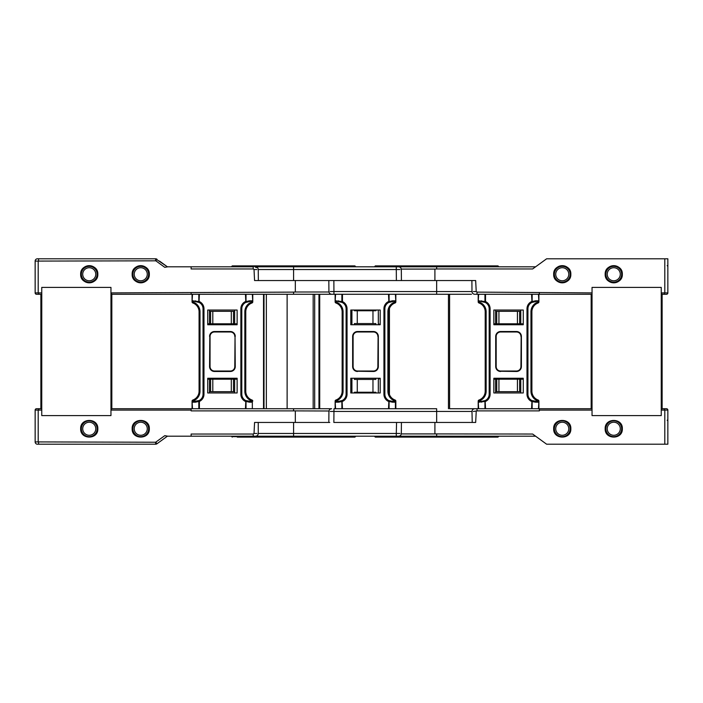 <?xml version="1.0" encoding="UTF-8"?>
<svg xmlns="http://www.w3.org/2000/svg" width="703" height="703" viewBox="0 0 703 703"><rect width="100%" height="100%" fill="white"/><g stroke="black" fill="none" stroke-linecap="round" stroke-linejoin="round"><path stroke-width="1.05" d="M231.779 266.806L232.236 265.892L354.936 265.892L355.393 266.806M471.467 294.276L319.724 294.276L319.724 408.724M378.363 313.485L378.363 324.742M331.667 294.276C330.015 294.118 329.101 293.213 328.916 291.552L328.828 280.541L333.863 280.541L293.59 280.541L293.59 269.53L258.256 269.53C258.071 267.869 257.157 266.955 255.505 266.806L535.589 266.815M550.519 258.792L546.626 258.792L532.637 268.959L436.651 268.959L436.651 266.806L398.575 266.806C400.218 266.955 401.132 267.861 401.325 269.53L401.413 280.541M396.29 266.806L396.29 269.53L399.972 269.548M191.119 292.896L191.119 294.276L111.707 294.276L110.942 292.896L110.96 287.404L41.749 287.404L41.749 292.896L41.749 287.404L110.96 287.404L110.96 292.896L293.59 292.114L293.59 294.276L333.951 294.276L333.863 280.541L400.499 280.541M293.59 266.806L293.59 269.53L396.29 269.53L396.378 280.541L475.667 280.541L476.221 291.552L477.021 292.114L592.058 292.896L592.04 287.404L661.251 287.404L661.251 292.896L661.251 287.404L592.04 287.404L592.04 409.849M375.85 310.032L375.85 310.752L372.968 310.752L372.968 323.573L375.85 323.573L375.85 324.742M354.391 310.032L354.391 310.752L372.968 310.752M357.273 310.752L357.273 323.573L372.968 323.573M357.273 323.573L354.391 323.573L354.391 324.742M436.651 280.541L436.651 291.552L330.261 291.525M622.34 274.24C622.823 285.313 604.694 285.313 605.178 274.24C604.694 263.177 622.823 263.168 622.34 274.24A8.585 8.585 0 0 1 621.751 277.386A8.585 8.585 0 0 0 620.942 269.548M570.836 274.24C571.319 285.313 553.191 285.313 553.674 274.24C553.191 263.177 571.319 263.168 570.836 274.24A8.585 8.585 0 0 1 570.247 277.386A8.585 8.585 0 0 0 569.439 269.548M374.848 266.806L374.848 266.349L498.462 266.349L497.996 265.892L375.305 265.892L374.848 266.349M498.462 266.806L498.462 266.349M436.651 268.959L434.902 269.082L434.902 280.541L414.735 280.541M401.281 269.082L434.902 269.082M664.81 258.792L667.85 258.792L667.85 292.896A1.371 1.371 0 0 1 666.479 294.276L661.998 294.276L661.233 292.896L664.81 292.896L664.81 258.792L546.626 258.792M519.64 323.802L496.731 323.802L496.731 311.324L520.774 311.324L520.774 323.802L519.64 323.802L519.64 311.324M520.774 323.802L523.26 323.802L523.26 324.742L493.84 324.742L493.84 310.032L523.26 310.032L523.26 324.742L493.84 324.742L493.84 323.802L496.731 323.802M495.597 323.802L495.597 311.324L496.731 311.324M591.293 294.276L539.35 294.276L539.35 292.896M476.221 291.552L473.33 291.525M520.774 311.324L520.774 310.032M495.597 310.032L495.597 311.324M539.35 294.276L475.342 294.276M553.674 274.24A8.585 8.585 0 0 0 555.071 278.942A8.585 8.585 0 0 1 555.036 269.601M555.071 269.548A8.585 8.585 0 0 1 555.932 268.432M556.187 268.177A8.585 8.585 0 0 1 557.286 267.245M557.558 267.061A8.585 8.585 0 0 1 558.903 266.34M559.096 266.261A8.585 8.585 0 0 1 562.18 265.664M562.259 265.664A8.585 8.585 0 0 1 565.397 266.252M565.414 266.261A8.585 8.585 0 0 1 566.899 267.026M566.952 267.061A8.585 8.585 0 0 1 568.068 267.922M568.323 268.177A8.585 8.585 0 0 1 569.254 269.275M555.73 274.24A6.52 6.52 0 0 0 562.259 280.769A6.52 6.52 0 0 0 568.78 274.24A6.52 6.52 0 0 0 562.259 267.72A6.52 6.52 0 0 0 555.73 274.24M570.238 277.404A8.585 8.585 0 0 1 569.474 278.889A8.585 8.585 0 0 0 570.238 277.404M569.439 278.942A8.585 8.585 0 0 1 568.578 280.058A8.585 8.585 0 0 0 569.439 278.942M568.323 280.312A8.585 8.585 0 0 1 567.224 281.244A8.585 8.585 0 0 0 568.323 280.312M566.952 281.428A8.585 8.585 0 0 1 565.607 282.149A8.585 8.585 0 0 0 566.952 281.428M565.414 282.228A8.585 8.585 0 0 1 562.33 282.826A8.585 8.585 0 0 0 565.414 282.228M562.259 282.826A8.585 8.585 0 0 1 557.611 281.464A8.585 8.585 0 0 0 562.259 282.826M557.558 281.428A8.585 8.585 0 0 1 556.442 280.559A8.585 8.585 0 0 0 557.558 281.428M556.187 280.312A8.585 8.585 0 0 1 555.256 279.214A8.585 8.585 0 0 0 556.187 280.312M605.178 274.24A8.585 8.585 0 0 0 606.575 278.942A8.585 8.585 0 0 1 606.54 269.601M606.575 269.548A8.585 8.585 0 0 1 607.436 268.432M607.691 268.177A8.585 8.585 0 0 1 608.789 267.245M609.062 267.061A8.585 8.585 0 0 1 610.406 266.34M610.599 266.261A8.585 8.585 0 0 1 613.684 265.664M613.763 265.664A8.585 8.585 0 0 1 616.9 266.252M616.918 266.261A8.585 8.585 0 0 1 618.403 267.026M618.455 267.061A8.585 8.585 0 0 1 619.571 267.922M619.826 268.177A8.585 8.585 0 0 1 620.758 269.275M607.234 274.24A6.52 6.52 0 0 0 613.763 280.769A6.52 6.52 0 0 0 620.283 274.24A6.52 6.52 0 0 0 613.763 267.72A6.52 6.52 0 0 0 607.234 274.24M621.742 277.404A8.585 8.585 0 0 1 620.977 278.889A8.585 8.585 0 0 0 621.742 277.404M620.942 278.942A8.585 8.585 0 0 1 620.081 280.058A8.585 8.585 0 0 0 620.942 278.942M619.826 280.312A8.585 8.585 0 0 1 618.728 281.244A8.585 8.585 0 0 0 619.826 280.312M618.455 281.428A8.585 8.585 0 0 1 617.111 282.149A8.585 8.585 0 0 0 618.455 281.428M616.918 282.228A8.585 8.585 0 0 1 613.833 282.826A8.585 8.585 0 0 0 616.918 282.228M613.763 282.826A8.585 8.585 0 0 1 609.114 281.464A8.585 8.585 0 0 0 613.763 282.826M609.062 281.428A8.585 8.585 0 0 1 607.946 280.559A8.585 8.585 0 0 0 609.062 281.428M607.691 280.312A8.585 8.585 0 0 1 606.759 279.214A8.585 8.585 0 0 0 607.691 280.312M328.96 292L295.33 292L295.33 280.541M97.822 274.24A8.585 8.585 0 0 1 97.225 277.386A8.585 8.585 0 0 0 97.822 274.24C98.306 285.313 80.177 285.313 80.66 274.24C80.177 263.177 98.306 263.168 97.822 274.24A8.585 8.585 0 0 0 97.225 271.086M149.326 274.24A8.585 8.585 0 0 1 148.737 277.386A8.585 8.585 0 0 0 149.326 274.24C149.809 285.313 131.681 285.313 132.164 274.24C131.681 263.177 149.809 263.168 149.326 274.24A8.585 8.585 0 0 0 148.728 271.086M41.002 294.276L36.521 294.276A1.371 1.371 0 0 1 35.15 292.896L35.15 261.085A2.285 2.285 0 0 1 37.435 258.792L155.627 258.792L167.411 266.815L159.519 261.085M293.59 280.541L254.565 280.541L254.02 269.521L253.221 268.959L253.221 266.806L167.824 266.806L164.774 267.325L155.82 260.822L156.971 259.231A2.285 2.285 0 0 0 155.627 258.792A2.285 2.285 0 0 1 156.971 259.231L155.873 258.809M254.02 269.521L256.911 269.548M155.82 260.822L38.19 261.085L38.19 292.896L41.767 292.896L41.749 409.849M233.51 323.802L210.601 323.802L210.601 311.324L234.644 311.324L234.644 323.802L233.51 323.802L233.51 311.324M253.221 268.959L191.119 268.959L191.119 266.806M234.644 323.802L237.131 323.802L237.131 324.742L207.71 324.742L207.71 310.032L237.131 310.032L237.131 324.742L207.71 324.742L207.71 323.802L210.601 323.802M209.459 323.802L209.459 311.324L210.601 311.324M295.33 292L293.59 292.114M234.644 311.324L234.644 310.032M209.459 310.032L209.459 311.324M293.59 294.276L191.119 294.276M97.146 270.892A8.585 8.585 0 0 0 96.425 269.548M96.241 269.275A8.585 8.585 0 0 0 95.309 268.177M95.054 267.922A8.585 8.585 0 0 0 93.938 267.061M93.886 267.026A8.585 8.585 0 0 0 89.237 265.664M89.167 265.664A8.585 8.585 0 0 0 86.082 266.261M85.889 266.34A8.585 8.585 0 0 0 84.545 267.061M84.272 267.245A8.585 8.585 0 0 0 83.174 268.177M82.919 268.432A8.585 8.585 0 0 0 82.058 269.548M82.023 269.601A8.585 8.585 0 0 0 81.258 277.404A8.585 8.585 0 0 1 80.66 274.24M95.766 274.24A6.52 6.52 0 0 1 89.237 280.769A6.52 6.52 0 0 1 82.717 274.24A6.52 6.52 0 0 1 89.237 267.72A6.52 6.52 0 0 1 95.766 274.24M81.337 277.597A8.585 8.585 0 0 0 82.058 278.942A8.585 8.585 0 0 1 81.337 277.597M82.242 279.214A8.585 8.585 0 0 0 83.174 280.312A8.585 8.585 0 0 1 82.242 279.214M83.429 280.559A8.585 8.585 0 0 0 84.545 281.428A8.585 8.585 0 0 1 83.429 280.559M84.597 281.464A8.585 8.585 0 0 0 86.082 282.228A8.585 8.585 0 0 1 84.597 281.464M86.1 282.228A8.585 8.585 0 0 0 89.237 282.826A8.585 8.585 0 0 1 86.1 282.228M89.316 282.826A8.585 8.585 0 0 0 92.401 282.228A8.585 8.585 0 0 1 89.316 282.826M92.594 282.149A8.585 8.585 0 0 0 93.938 281.428A8.585 8.585 0 0 1 92.594 282.149M94.211 281.244A8.585 8.585 0 0 0 95.309 280.312A8.585 8.585 0 0 1 94.211 281.244M95.564 280.058A8.585 8.585 0 0 0 96.425 278.942A8.585 8.585 0 0 1 95.564 280.058M96.46 278.889A8.585 8.585 0 0 0 97.225 277.404A8.585 8.585 0 0 1 96.46 278.889M148.649 270.892A8.585 8.585 0 0 0 147.929 269.548M147.744 269.275A8.585 8.585 0 0 0 146.813 268.177M146.558 267.922A8.585 8.585 0 0 0 145.442 267.061M145.389 267.026A8.585 8.585 0 0 0 140.741 265.664M140.67 265.664A8.585 8.585 0 0 0 137.586 266.261M137.393 266.34A8.585 8.585 0 0 0 136.048 267.061M135.776 267.245A8.585 8.585 0 0 0 134.677 268.177M134.422 268.432A8.585 8.585 0 0 0 133.561 269.548M133.526 269.601A8.585 8.585 0 0 0 132.762 271.086M132.753 271.103A8.585 8.585 0 0 0 132.762 277.404A8.585 8.585 0 0 1 132.164 274.24M147.27 274.24A6.52 6.52 0 0 1 140.741 280.769A6.52 6.52 0 0 1 134.22 274.24A6.52 6.52 0 0 1 140.741 267.72A6.52 6.52 0 0 1 147.27 274.24M132.841 277.597A8.585 8.585 0 0 0 133.561 278.942A8.585 8.585 0 0 1 132.841 277.597M133.746 279.214A8.585 8.585 0 0 0 134.677 280.312A8.585 8.585 0 0 1 133.746 279.214M134.932 280.559A8.585 8.585 0 0 0 136.048 281.428A8.585 8.585 0 0 1 134.932 280.559M136.101 281.464A8.585 8.585 0 0 0 137.586 282.228A8.585 8.585 0 0 1 136.101 281.464M137.603 282.228A8.585 8.585 0 0 0 140.741 282.826A8.585 8.585 0 0 1 137.603 282.228M140.82 282.826A8.585 8.585 0 0 0 143.904 282.228A8.585 8.585 0 0 1 140.82 282.826M144.097 282.149A8.585 8.585 0 0 0 145.442 281.428A8.585 8.585 0 0 1 144.097 282.149M145.714 281.244A8.585 8.585 0 0 0 146.813 280.312A8.585 8.585 0 0 1 145.714 281.244M147.068 280.058A8.585 8.585 0 0 0 147.929 278.942A8.585 8.585 0 0 1 147.068 280.058M147.964 278.889A8.585 8.585 0 0 0 148.728 277.404A8.585 8.585 0 0 1 147.964 278.889M82.717 428.76A6.52 6.52 0 0 0 89.237 435.28A6.52 6.52 0 0 0 95.766 428.76A6.52 6.52 0 0 0 89.237 422.231A6.52 6.52 0 0 0 82.717 428.76M97.822 428.76A8.585 8.585 0 0 1 95.309 434.823A8.585 8.585 0 0 0 97.822 428.76C98.358 417.679 80.124 417.679 80.66 428.76C80.124 439.832 98.358 439.832 97.822 428.76M620.283 428.76A6.52 6.52 0 0 1 613.763 435.28A6.52 6.52 0 0 1 607.234 428.76A6.52 6.52 0 0 1 613.763 422.231A6.52 6.52 0 0 1 620.283 428.76M570.836 428.76L570.836 428.76C571.372 417.679 553.138 417.679 553.674 428.76C553.138 439.832 571.372 439.832 570.836 428.76M568.78 428.76A6.52 6.52 0 0 1 562.259 435.28A6.52 6.52 0 0 1 555.73 428.76A6.52 6.52 0 0 1 562.259 422.231A6.52 6.52 0 0 1 568.78 428.76M134.22 428.76A6.52 6.52 0 0 0 140.741 435.28A6.52 6.52 0 0 0 147.27 428.76A6.52 6.52 0 0 0 140.741 422.231A6.52 6.52 0 0 0 134.22 428.76M605.178 428.76C604.642 439.832 622.876 439.832 622.34 428.76C622.876 417.679 604.642 417.679 605.178 428.76M329.76 422.459L293.59 422.459L293.59 436.194L230.048 436.194L498.462 436.194L497.996 437.108L375.305 437.108L374.848 436.651L498.462 436.651M374.848 436.194L374.848 436.651M412.45 437.108L492.961 437.108M400.49 437.108L405.297 437.108M464.165 437.108L464.613 437.108M464.296 437.108L486.555 437.108M497.996 437.108L399.392 437.108M380.341 437.108L375.305 437.108M401.413 422.459L401.325 433.47C401.149 435.131 400.235 436.036 398.575 436.194L535.598 436.194L533.841 434.92M664.81 444.208L667.85 444.208L667.85 410.104A1.371 1.371 0 0 0 666.479 408.724L661.998 408.724L661.233 410.104L664.81 410.104L664.81 444.208L546.626 444.208L532.637 434.041L434.902 433.918L434.902 422.459L414.735 422.459M401.281 433.918L434.902 433.918M519.64 379.198L496.731 379.198L496.731 391.676L520.774 391.676L520.774 379.198L519.64 379.198L519.64 391.676M592.04 410.104L592.04 415.596L661.251 415.596L661.251 410.104L661.251 415.596L592.04 415.596L592.04 410.104L539.35 410.104L539.35 410.886L477.021 410.886L473.33 411.475M330.261 411.475L333.951 411.448L333.863 422.459L436.651 422.459L436.651 408.724L333.951 408.724L333.951 411.448L471.985 411.448L472.231 422.459M472.855 422.459L475.667 422.459L476.221 411.448M434.902 422.459L475.667 422.459M520.774 379.198L523.26 379.198L523.26 378.258L493.84 378.258L493.84 392.968L523.26 392.968L523.26 378.258L493.84 378.258L493.84 379.198L496.731 379.198M495.597 379.198L495.597 391.676L496.731 391.676M591.293 408.724L539.35 408.724L539.35 410.104M520.774 391.676L520.774 392.968M495.597 392.968L495.597 391.676M539.35 408.724L474.736 408.724C473.075 408.882 472.161 409.796 471.985 411.448M232.236 437.108L231.779 436.651L355.393 436.651L354.936 437.108L237.271 437.108M378.363 389.515L378.363 378.258M231.779 436.194L231.779 436.651M355.393 436.194L355.393 436.651M293.59 408.724L111.707 408.724L110.942 410.104L191.119 410.104L191.119 410.886L293.59 410.886L293.59 408.724L331.667 408.724C330.006 408.882 329.092 409.796 328.916 411.448L328.828 422.459M449.815 408.724L477.021 408.724L477.021 410.886M375.85 392.968L375.85 392.248L372.968 392.248L372.968 379.427L375.85 379.427L375.85 378.258M354.391 378.258L354.391 379.427L357.273 379.427L357.273 392.248L354.391 392.248L354.391 392.968M357.273 379.427L372.968 379.427M357.273 392.248L372.968 392.248M258.247 422.459L258.256 433.47L396.29 433.47L396.562 422.459M397.96 436.194L396.29 436.194L396.29 433.47L399.972 433.452M349.901 437.108L354.936 437.108M259.908 437.108L243.686 437.108M321.552 437.108L343.486 437.108M269.671 437.108L257.421 437.108M313.608 437.108L316.666 437.108M132.164 428.76C131.628 439.832 149.862 439.832 149.326 428.76C149.862 417.679 131.628 417.679 132.164 428.76M41.002 408.724L36.521 408.724A1.371 1.371 0 0 0 35.15 410.104L35.15 441.915L38.19 441.915L38.19 410.104L41.767 410.104M191.119 410.104L191.119 408.724M328.96 411L293.59 410.886M209.459 392.968L209.459 391.676L234.644 391.676L234.644 392.968M234.644 391.676L234.644 379.198L237.131 379.198L237.131 378.258L207.71 378.258L207.71 392.968L237.131 392.968L237.131 378.258L207.71 378.258L207.71 379.198L209.459 379.198L209.459 391.676M41.749 415.596L110.96 415.596L110.96 410.104L110.96 415.596L41.749 415.596L41.749 410.104L41.749 415.596M295.33 411L295.33 422.459L254.565 422.459L254.02 433.479L253.221 434.041L191.119 434.041L191.119 436.194L167.824 436.194L164.774 435.675L155.627 442.24L38.19 441.915M209.459 379.198L210.601 379.198L210.601 391.676M234.644 379.198L210.601 379.198M37.435 444.208A2.285 2.285 0 0 1 35.15 441.915A2.285 2.285 0 0 0 37.435 444.208L155.627 444.208A2.285 2.285 0 0 0 156.971 443.769L167.411 436.185L164.774 435.675M155.82 442.178L156.971 443.769L155.873 444.191M253.221 434.041L253.221 436.194L254.899 436.194L191.119 436.194M257.939 422.459L255.804 422.459M254.02 433.479L256.911 433.452M166.927 436.15L167.411 436.185M155.627 442.24L155.627 444.208L156.971 443.769M662.129 294.276L662.129 408.724M591.17 294.276L591.17 408.724M661.251 293.151L661.251 409.849M478.901 400.323L479.481 400.886L478.638 401.123A1.169 0.703 -109.5 0 1 478.98 400.025L479.692 400.754L478.752 402.186L479.341 399.884A9.341 9.341 0 0 0 485.202 391.219L485.202 311.781A9.341 9.341 0 0 0 479.341 303.116L478.98 302.975A1.169 0.703 -70.5 0 1 478.638 301.877L478.752 300.814L482.17 301.745A7.004 7.004 0 0 1 482.355 301.754M534.746 301.754A7.004 7.004 0 0 1 534.939 301.745L538.349 300.814L537.76 303.116A9.341 9.341 0 0 0 531.899 311.781L531.899 391.219A9.341 9.341 0 0 0 537.76 399.884L538.129 400.025A1.169 0.703 109.5 0 1 538.472 401.123L538.349 402.186L537.619 401.545L537.76 399.884L538.349 401.079L537.619 400.886L538.208 400.323M537.619 301.455L537.619 302.114L538.472 301.877A1.169 0.703 70.5 0 1 538.129 302.975L537.417 302.246L538.208 302.677M534.746 401.246A7.004 7.004 0 0 0 534.939 401.255A0.931 0.58 90 0 1 535.519 402.186L531.573 401.439A7.935 7.935 0 0 1 526.995 394.242L526.995 308.758L527.935 308.758L527.935 394.242A7.004 7.004 0 0 0 531.969 400.587A0.931 0.545 115.1 0 1 532.153 401.439L532.153 408.724L538.472 408.724L538.902 401.123L538.902 408.724M531.573 408.724L531.969 400.587L537.619 401.545M479.481 301.455L479.341 303.116L478.752 301.921L479.481 302.114L478.901 302.677M479.481 401.545L482.17 401.255A7.004 7.004 0 0 0 485.14 400.587A0.931 0.545 64.9 0 0 484.947 401.439L478.752 402.186M481.59 402.186A0.931 0.58 90 0 1 482.17 401.255L485.14 400.587A7.004 7.004 0 0 0 489.174 394.242L489.174 308.758A7.004 7.004 0 0 0 485.14 302.413A0.931 0.545 -64.9 0 1 484.947 301.561L478.752 300.814M495.712 336.421L495.949 336.421A4.666 4.666 0 0 1 500.615 331.746L500.615 331.983A4.438 4.438 0 0 0 496.177 336.421L495.949 366.579A4.666 4.666 0 0 0 500.615 371.254L516.494 371.254A4.666 4.666 0 0 0 521.16 366.579L521.16 336.421L520.932 366.579A4.438 4.438 0 0 1 516.494 371.017L500.615 371.017A4.438 4.438 0 0 1 496.177 366.579L495.712 366.579L495.712 336.421A4.903 4.903 0 0 1 500.615 331.517L516.494 331.746A4.666 4.666 0 0 1 521.16 336.421L521.398 336.421A4.903 4.903 0 0 0 516.494 331.517L500.615 331.517M478.198 408.724L478.198 401.123A1.169 1.169 0 0 1 478.98 400.025M537.417 400.754A10.273 10.273 0 0 1 530.967 391.219L531.899 391.219A9.341 9.341 0 0 0 537.953 399.954A9.341 9.341 0 0 1 537.76 399.884L538.129 400.025A1.169 1.169 0 0 1 538.902 401.123M481.59 300.814A0.931 0.58 -90 0 0 482.17 301.745L485.14 302.413L485.536 301.561A7.935 7.935 0 0 1 490.105 308.758L490.105 394.242A7.935 7.935 0 0 1 485.536 401.439L484.947 401.439L484.947 408.724L478.638 408.724L478.198 401.123M521.398 336.421L521.398 366.579A4.903 4.903 0 0 1 516.494 371.483L500.615 371.254A4.666 4.666 0 0 1 495.949 366.579A4.666 4.666 0 0 0 500.615 371.254A4.666 4.666 0 0 1 495.949 366.579M538.902 294.276L538.902 301.877A1.169 1.169 0 0 1 538.129 302.975M479.692 302.246A10.273 10.273 0 0 1 486.142 311.781L485.202 311.781A9.341 9.341 0 0 0 479.341 303.116L478.98 302.975A1.169 1.169 0 0 1 478.198 301.877L478.198 294.276M531.573 294.276L531.969 302.413A7.004 7.004 0 0 0 527.935 308.758A7.004 7.004 0 0 1 531.969 302.413A0.931 0.545 -115.1 0 0 532.153 301.561L531.573 301.561A7.935 7.935 0 0 0 526.995 308.758M531.969 302.413L534.939 301.745A0.931 0.58 -90 0 0 535.519 300.814L532.153 301.561L532.153 294.276L538.472 294.276L538.902 301.877M485.536 294.276L485.536 301.561L484.947 301.561L484.947 294.276L478.638 294.276L478.198 301.877M193.351 401.545L192.622 402.186L193.211 399.884L193.351 401.545L199.002 400.587A7.004 7.004 0 0 0 203.044 394.242L203.044 308.758A7.004 7.004 0 0 0 199.002 302.413A0.931 0.545 -64.9 0 1 198.817 301.561L192.622 300.814L196.032 301.745A7.004 7.004 0 0 1 196.225 301.754M192.763 400.323L193.351 400.886L192.508 401.123A1.169 0.703 -109.5 0 1 192.842 400.025L193.211 399.884A9.341 9.341 0 0 0 199.072 391.219L199.072 311.781A9.341 9.341 0 0 0 193.211 303.116L192.842 302.975A1.169 0.703 -70.5 0 1 192.508 301.877L192.622 300.814M193.351 301.455L193.211 303.116L192.622 301.921L193.351 302.114L192.763 302.677M195.452 300.814A0.931 0.58 -90 0 0 196.032 301.745L199.002 302.413A7.004 7.004 0 0 1 203.044 308.758L203.975 308.758L203.975 394.242A7.935 7.935 0 0 1 199.397 401.439L199.002 400.587A0.931 0.545 64.9 0 0 198.817 401.439L195.452 402.186A0.931 0.58 90 0 1 196.032 401.255A7.004 7.004 0 0 0 196.225 401.246M209.573 366.579L210.048 366.579L210.048 336.421L209.81 366.579A4.666 4.666 0 0 0 214.477 371.254L230.356 371.254A4.666 4.666 0 0 0 235.03 366.579L235.03 336.421L234.793 366.579L235.259 366.579A4.903 4.903 0 0 1 230.356 371.483L214.477 371.483A4.903 4.903 0 0 1 209.573 366.579L209.81 336.421A4.666 4.666 0 0 1 214.477 331.746L230.356 331.746A4.666 4.666 0 0 1 235.03 336.421L235.259 366.579M248.616 301.754A7.004 7.004 0 0 1 248.8 301.745L252.219 300.814L252.333 301.877A1.169 0.703 70.5 0 1 251.99 302.975L251.489 302.114L252.069 302.677L251.63 303.116A9.341 9.341 0 0 0 245.769 311.781L245.769 391.219A9.341 9.341 0 0 0 251.63 399.884L251.99 400.025A1.169 0.703 109.5 0 1 252.333 401.123L252.219 402.186L251.489 401.545L251.63 399.884L252.219 401.079L251.489 400.886L252.069 400.323M245.444 294.276L245.839 302.413A7.004 7.004 0 0 0 241.797 308.758L241.797 394.242A7.004 7.004 0 0 0 245.839 400.587A0.931 0.545 115.1 0 1 246.024 401.439L245.444 401.439A7.935 7.935 0 0 1 240.865 394.242L240.865 308.758L241.797 308.758A7.004 7.004 0 0 1 245.839 302.413A0.931 0.545 -115.1 0 0 246.024 301.561L245.444 301.561A7.935 7.935 0 0 0 240.865 308.758M248.616 401.246A7.004 7.004 0 0 0 248.8 401.255A0.931 0.58 90 0 1 249.389 402.186L246.024 401.439L246.024 408.724L252.333 408.724L252.333 401.123L252.333 408.724M240.865 394.242L241.797 394.242A7.004 7.004 0 0 0 245.839 400.587L251.489 401.545M199.397 408.724L199.397 401.439L198.817 401.439L198.817 408.724L192.068 408.724L192.068 401.123A1.169 1.169 0 0 1 192.842 400.025M251.279 400.754A10.273 10.273 0 0 1 244.837 391.219L245.769 391.219A9.341 9.341 0 0 0 251.63 399.884L251.99 400.025A1.169 1.169 0 0 1 252.772 401.123M252.772 294.276L252.772 301.877A1.169 1.169 0 0 1 251.99 302.975M193.211 303.116L192.842 302.975A1.169 1.169 0 0 1 192.068 301.877L192.068 294.276M245.839 302.413L248.8 301.745A0.931 0.58 -90 0 0 249.389 300.814L246.024 301.561L246.024 294.276L252.333 294.276L252.772 301.877M252.069 302.677L252.219 301.921L251.489 302.114L251.489 301.455M203.975 308.758A7.935 7.935 0 0 0 199.397 301.561L198.817 301.561L198.817 294.276L192.508 294.276L192.068 301.877M40.871 294.276L40.871 408.724M111.83 294.276L111.83 408.724M110.96 293.151L110.96 409.849M389.436 394.515L389.436 308.485M318.96 408.724L318.96 294.276L319.724 294.276M306.745 294.276L314.698 294.276L314.698 408.724M287.123 294.276L287.123 408.724M263.528 294.276L263.528 408.724L280.427 408.724M391.685 401.246A7.004 7.004 0 0 0 391.87 401.255L394.55 401.545L394.348 400.754L395.06 400.025A1.169 1.169 0 0 1 395.842 401.123L395.842 408.724L423.487 408.724M449.595 294.276L449.595 408.724M378.363 324.145L380.2 324.145M378.363 378.855L380.2 378.855M335.832 400.323L336.421 400.886L335.568 401.123A1.169 0.703 -109.5 0 1 335.911 400.025L336.623 400.754L335.691 402.186L336.271 399.884A9.341 9.341 0 0 0 342.141 391.219L342.141 311.781A9.341 9.341 0 0 0 336.271 303.116L335.911 302.975A1.169 0.703 -70.5 0 1 335.568 301.877L335.691 300.814L339.101 301.745A7.004 7.004 0 0 1 339.294 301.754M391.685 301.754A7.004 7.004 0 0 1 391.87 301.745L395.279 300.814L394.699 303.116A9.341 9.341 0 0 0 388.838 311.781L388.838 391.219A9.341 9.341 0 0 0 394.699 399.884L395.279 402.186L394.55 401.545M380.2 378.258L350.779 378.258L350.779 392.968L380.2 392.968L380.2 378.258M380.2 324.742L350.779 324.742L350.779 310.032L380.2 310.032L380.2 324.742M394.55 301.455L394.55 302.114L395.402 301.877A1.169 0.703 70.5 0 1 395.06 302.975L394.348 302.246L395.139 302.677M383.935 394.242L384.866 394.242A7.004 7.004 0 0 0 388.9 400.587A0.931 0.545 115.1 0 1 389.093 401.439L388.504 401.439A7.935 7.935 0 0 1 383.935 394.242L383.935 308.758L384.866 308.758L384.866 394.242A7.004 7.004 0 0 0 388.9 400.587L391.87 401.255A0.931 0.58 90 0 1 392.45 402.186L389.093 401.439L389.093 408.724L395.402 408.724L395.402 401.123L394.55 400.886L395.139 400.323M336.421 301.455L336.271 303.116L335.691 301.921L336.421 302.114L335.832 302.677M336.421 401.545L339.101 401.255A7.004 7.004 0 0 0 346.104 394.242L346.104 308.758A7.004 7.004 0 0 0 342.071 302.413A0.931 0.545 -64.9 0 1 341.878 301.561L335.691 300.814M352.642 336.421L352.88 336.421A4.666 4.666 0 0 1 357.546 331.746L357.546 331.983A4.438 4.438 0 0 0 353.108 336.421L352.88 366.579A4.666 4.666 0 0 0 357.546 371.254L373.425 371.254A4.666 4.666 0 0 0 378.091 366.579L378.091 336.421L377.863 366.579A4.438 4.438 0 0 1 373.425 371.017L357.546 371.017A4.438 4.438 0 0 1 353.108 366.579L352.642 366.579L352.642 336.421A4.903 4.903 0 0 1 357.546 331.517L373.425 331.746A4.666 4.666 0 0 1 378.091 336.421L378.328 336.421A4.903 4.903 0 0 0 373.425 331.517L357.546 331.517M338.521 300.814A0.931 0.58 -90 0 0 339.101 301.745L342.071 302.413L342.466 301.561A7.935 7.935 0 0 1 347.045 308.758L347.045 394.242A7.935 7.935 0 0 1 342.466 401.439L338.521 402.186A0.931 0.58 90 0 1 339.101 401.255L342.071 400.587A0.931 0.545 64.9 0 0 341.878 401.439L341.878 408.724L335.129 408.724L335.129 401.123A1.169 1.169 0 0 1 335.911 400.025M395.06 400.025A1.169 0.703 109.5 0 1 395.402 401.123L395.842 401.123M395.842 408.724L395.402 408.724M342.466 408.724L342.071 400.587A7.004 7.004 0 0 0 346.104 394.242L347.045 394.242M378.328 336.421L378.328 366.579A4.903 4.903 0 0 1 373.425 371.483L357.546 371.254A4.666 4.666 0 0 1 352.88 366.579A4.666 4.666 0 0 0 357.546 371.254A4.666 4.666 0 0 1 352.88 366.579M395.842 294.276L395.842 301.877A1.169 1.169 0 0 1 395.06 302.975M335.911 302.975A1.169 1.169 0 0 1 335.129 301.877L335.129 294.276M388.504 294.276L388.9 302.413A7.004 7.004 0 0 0 384.866 308.758A7.004 7.004 0 0 1 388.9 302.413A0.931 0.545 -115.1 0 0 389.093 301.561L388.504 301.561A7.935 7.935 0 0 0 383.935 308.758M388.9 302.413L391.87 301.745A0.931 0.58 -90 0 0 392.45 300.814L389.093 301.561L389.093 294.276L395.402 294.276L395.842 301.877M342.466 294.276L342.466 301.561L341.878 301.561L341.878 294.276L335.568 294.276L335.129 301.877M336.271 303.116A9.341 9.341 0 0 0 336.087 303.046A9.341 9.341 0 0 1 342.141 311.781L343.073 311.781A10.273 10.273 0 0 0 336.623 302.246M231.779 266.349L355.393 266.349M351.922 324.742L351.922 310.032M378.319 324.742L378.319 310.032M471.898 280.541L471.985 291.552L436.651 291.552L436.651 294.276M667.85 292.896L664.81 292.896M664.414 294.276L664.414 292.896M517.434 323.802L517.434 311.324M498.937 311.324L498.937 323.802M477.021 294.276L477.021 292.114M570.151 274.24A7.9 7.9 0 0 0 562.259 266.349A7.9 7.9 0 0 0 554.359 274.24A7.9 7.9 0 0 0 562.259 282.14A7.9 7.9 0 0 0 570.151 274.24M621.654 274.24A7.9 7.9 0 0 0 613.763 266.349A7.9 7.9 0 0 0 605.863 274.24A7.9 7.9 0 0 0 613.763 282.14A7.9 7.9 0 0 0 621.654 274.24M254.899 266.806L256.323 267.606M155.627 258.792L155.627 260.76M38.19 292.896L35.15 292.896M38.586 292.896L38.586 294.276M35.15 261.085L38.19 261.085M38.586 260.76L38.586 258.792M231.305 323.802L231.305 311.324M212.798 311.324L212.798 323.802M81.346 274.24A7.9 7.9 0 0 1 89.237 266.349A7.9 7.9 0 0 1 97.137 274.24A7.9 7.9 0 0 1 89.237 282.14A7.9 7.9 0 0 1 81.346 274.24M132.849 274.24A7.9 7.9 0 0 1 140.741 266.349A7.9 7.9 0 0 1 148.641 274.24A7.9 7.9 0 0 1 140.741 282.14A7.9 7.9 0 0 1 132.849 274.24M97.137 428.76A7.9 7.9 0 0 0 89.237 420.86A7.9 7.9 0 0 0 81.346 428.76A7.9 7.9 0 0 0 89.237 436.651A7.9 7.9 0 0 0 97.137 428.76M605.863 428.76A7.9 7.9 0 0 1 613.763 420.86A7.9 7.9 0 0 1 621.654 428.76A7.9 7.9 0 0 1 613.763 436.651A7.9 7.9 0 0 1 605.863 428.76M554.359 428.76A7.9 7.9 0 0 1 562.259 420.86A7.9 7.9 0 0 1 570.151 428.76A7.9 7.9 0 0 1 562.259 436.651A7.9 7.9 0 0 1 554.359 428.76M148.641 428.76A7.9 7.9 0 0 0 140.741 420.86A7.9 7.9 0 0 0 132.849 428.76A7.9 7.9 0 0 0 140.741 436.651A7.9 7.9 0 0 0 148.641 428.76M436.651 434.041L436.651 436.194M664.414 408.724L664.414 410.104M667.85 410.104L664.81 410.104M517.434 379.198L517.434 391.676M498.937 391.676L498.937 379.198M378.319 378.258L378.319 392.968M351.922 378.258L351.922 392.968M36.521 408.724A1.371 1.371 0 0 0 35.15 410.104L38.19 410.104M38.586 410.104L38.586 408.724M233.51 391.676L233.51 379.198M38.586 442.24L38.586 444.208M231.305 379.198L231.305 391.676M212.798 391.676L212.798 379.198M490.105 394.242L489.174 394.242A7.004 7.004 0 0 1 485.14 400.587L485.536 408.724M500.615 371.483A4.903 4.903 0 0 1 495.712 366.579M530.967 391.219L530.967 311.781A10.273 10.273 0 0 1 537.417 302.246M486.142 311.781L486.142 391.219A10.273 10.273 0 0 1 479.692 400.754M486.142 391.219L485.202 391.219A9.341 9.341 0 0 1 479.341 399.884M490.105 308.758L489.174 308.758A7.004 7.004 0 0 0 485.14 302.413M526.995 394.242L527.935 394.242A7.004 7.004 0 0 0 531.969 400.587M537.76 303.116A9.341 9.341 0 0 0 531.899 311.781L530.967 311.781M500.615 331.983L516.494 331.983A4.438 4.438 0 0 1 520.932 336.421M496.177 336.421L496.177 366.579M521.398 366.579L520.932 366.579M538.349 402.186L535.519 402.186M516.494 371.483L516.494 371.254A4.666 4.666 0 0 0 521.16 366.579M538.349 300.814L535.519 300.814M516.494 331.517L516.494 331.746A4.666 4.666 0 0 1 521.16 336.421M495.949 336.421A4.666 4.666 0 0 1 500.615 331.746M203.975 394.242L203.044 394.242A7.004 7.004 0 0 1 199.002 400.587M199.072 311.781L200.004 311.781L200.004 391.219L199.072 391.219A9.341 9.341 0 0 1 193.211 399.884M200.004 311.781A10.273 10.273 0 0 0 193.553 302.246M200.004 391.219A10.273 10.273 0 0 1 193.553 400.754M210.048 336.421A4.438 4.438 0 0 1 214.477 331.983L230.356 331.983A4.438 4.438 0 0 1 234.793 336.421M210.048 366.579A4.438 4.438 0 0 0 214.477 371.017L230.356 371.017A4.438 4.438 0 0 0 234.793 366.579M245.769 311.781L244.837 311.781L244.837 391.219M251.279 302.246A10.273 10.273 0 0 0 244.837 311.781M199.002 302.413L199.397 294.276M245.444 408.724L245.839 400.587A7.004 7.004 0 0 1 241.797 394.242M235.259 336.421A4.903 4.903 0 0 0 230.356 331.517L214.477 331.517A4.903 4.903 0 0 0 209.573 336.421M192.508 408.724L192.068 401.123M195.452 402.186L192.622 402.186M252.219 402.186L249.389 402.186M230.356 371.483L230.356 371.254A4.666 4.666 0 0 0 235.03 366.579M214.477 371.483L214.477 371.017M209.81 366.579A4.666 4.666 0 0 0 214.477 371.254M252.219 300.814L249.389 300.814M209.81 336.421A4.666 4.666 0 0 1 214.477 331.746L214.477 331.983M230.356 331.517L230.356 331.983M230.356 331.746A4.666 4.666 0 0 1 235.03 336.421M313.169 294.276L313.169 408.724M266.358 294.276L266.358 408.724M264.003 294.276L264.003 408.724M263.968 294.276L263.968 408.724M448.452 294.276L448.452 408.724M388.504 408.724L388.9 400.587A7.004 7.004 0 0 1 384.866 394.242M357.546 371.483A4.903 4.903 0 0 1 352.642 366.579M394.348 400.754A10.273 10.273 0 0 1 387.898 391.219L387.898 311.781A10.273 10.273 0 0 1 394.348 302.246M343.073 311.781L343.073 391.219A10.273 10.273 0 0 1 336.623 400.754M343.073 391.219L342.141 391.219A9.341 9.341 0 0 1 336.271 399.884M347.045 308.758L346.104 308.758A7.004 7.004 0 0 0 342.071 302.413M394.699 303.116A9.341 9.341 0 0 0 388.838 311.781L387.898 311.781M394.699 399.884A9.341 9.341 0 0 1 388.838 391.219L387.898 391.219M357.546 331.983L373.425 331.983A4.438 4.438 0 0 1 377.863 336.421M353.108 336.421L353.108 366.579M378.328 366.579L377.863 366.579M335.568 408.724L335.129 401.123M338.521 402.186L335.691 402.186M395.279 402.186L392.45 402.186M373.425 371.483L373.425 371.254A4.666 4.666 0 0 0 378.091 366.579M342.071 400.587A7.004 7.004 0 0 0 346.104 394.242M395.279 300.814L392.45 300.814M373.425 331.517L373.425 331.746A4.666 4.666 0 0 1 378.091 336.421M352.88 336.421A4.666 4.666 0 0 1 357.546 331.746M351.878 324.742L351.878 310.032M471.985 291.552C472.17 293.213 473.084 294.118 474.736 294.276M667.165 265.664L667.85 266.349M258.344 280.541L258.256 269.53M667.165 420.174L667.85 420.86L667.165 420.174M351.878 378.258L351.878 392.968M258.256 433.47C258.071 435.131 257.157 436.045 255.505 436.194"/></g></svg>
